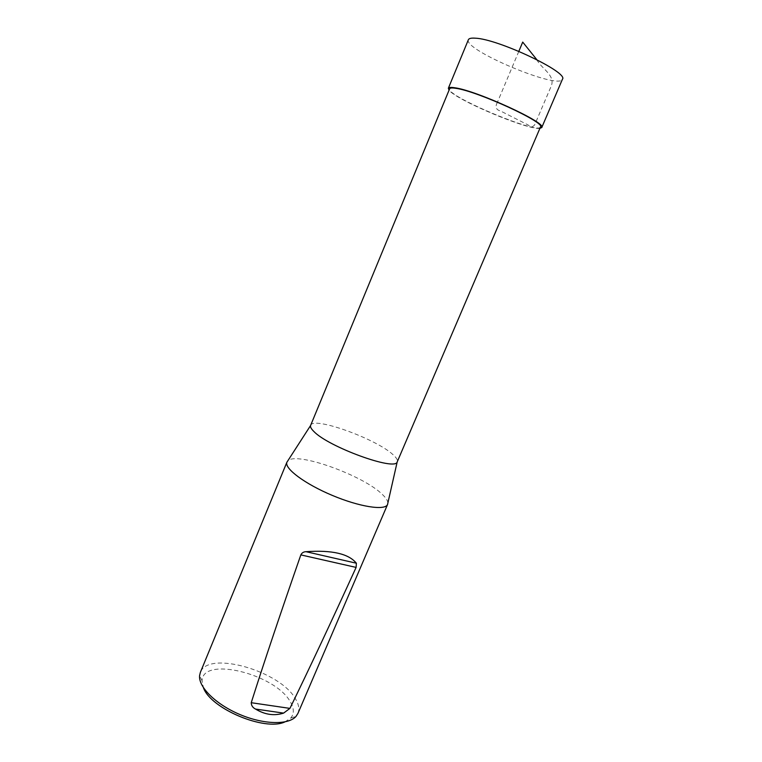 <?xml version="1.0" encoding="UTF-8"?>
<svg xmlns="http://www.w3.org/2000/svg" width="762" height="762" viewBox="0 0 762 762"><rect width="100%" height="100%" fill="white"/><g stroke="black" fill="none" stroke-linecap="round" stroke-linejoin="round"><path stroke-width="0.57" stroke-dasharray="3.81 2.86" d="M540.477 127.006C538.601 134.884 445.303 95.669 449.618 88.811M310.639 425.348C312.972 416.109 375.59 438.569 392.792 454.466C396.411 457.638 397.907 460.067 397.269 461.772M387.868 503.044C387.81 500.805 386.086 498.053 382.695 494.776C364.055 475.64 295.961 451.085 287.731 460.953M284.855 721.928L290.76 718.023C294.313 713.718 294.161 708.317 290.312 701.831C275.415 674.132 202.616 655.853 202.073 680.752L203.416 687.686M297.932 713.413C299.628 709.174 298.799 704.298 295.437 698.773C280.073 670.912 207.969 650.186 200.358 672.389M468.382 39.719C462.772 49.701 559.213 90.249 562.432 79.248M539.906 128.349C527.971 130.235 456.067 100.013 449.056 90.164M518.827 51.34L497.519 102.022M497.453 102.194C494.89 106.842 495.938 109.785 500.577 111.014L528.056 124.939C531.771 127.902 534.4 126.873 535.953 121.844M536.096 121.52L550.726 87.268C556.612 75.562 541.506 69.009 536.791 59.636M290.76 718.023L296.094 716.299M202.073 680.752L199.568 675.723"/><path stroke-width="1.14" d="M455.762 88.316C476.879 90.945 545.973 122.672 540.477 127.006L397.183 461.963C395.43 471.307 328.241 446.903 313.792 431.406C311.248 428.911 310.172 426.958 310.563 425.548L449.618 88.811C450.009 87.906 452.057 87.735 455.762 88.316M287.731 460.953L286.874 462.277C284.312 468.506 304.905 483.937 332.184 495.357C359.416 506.854 384.858 510.778 387.515 504.587L387.868 503.044M203.416 687.686C210.483 708.603 264.966 731.51 284.855 721.928M286.941 462.096L200.358 672.389L199.568 675.723C198.444 687.153 216.046 704.545 240.03 714.575C263.976 724.7 288.722 725.091 296.094 716.299L297.932 713.413L387.601 504.406M283.607 713.108L289.922 708.393C308.381 670.617 330.451 623.63 356.111 567.414L356.378 563.213C348.691 553.726 331.899 549.888 306 551.688C303.59 551.783 301.876 552.85 300.838 554.888C280.254 614.02 263.719 663.292 251.241 702.707C251.317 705.555 252.746 707.679 255.546 709.07C264.957 714.746 274.301 716.089 283.607 713.108L255.546 709.07M541.753 127.53L562.432 79.248C569.09 72.581 497.824 38.795 475.145 38.176C471.192 37.9 468.935 38.414 468.382 39.719L448.351 88.268C448.751 87.335 450.856 87.163 454.647 87.754C476.317 90.43 547.43 123.092 541.753 127.53L539.906 128.349M449.056 90.164L448.351 88.268M536.791 59.636L522.713 42.091L518.827 51.34M356.111 567.414L300.838 554.888M251.241 702.707L289.922 708.393M306 551.688L356.378 563.213M310.563 425.548L286.874 462.277M397.183 461.963L387.515 504.587"/></g></svg>
